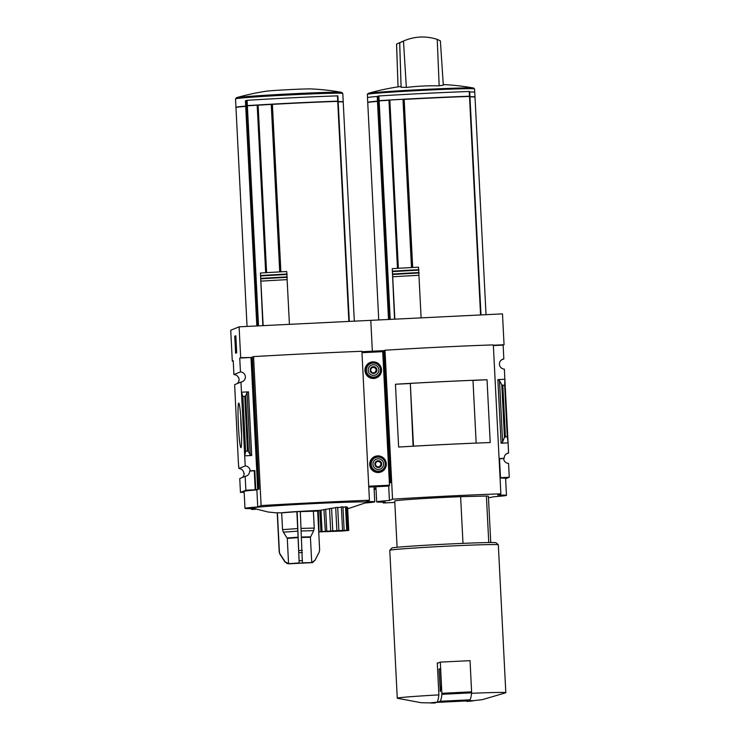 <?xml version="1.0" encoding="UTF-8"?>
<svg xmlns="http://www.w3.org/2000/svg" width="740" height="740" viewBox="0 0 740 740"><rect width="100%" height="100%" fill="white"/><g stroke="black" fill="none" stroke-linecap="round" stroke-linejoin="round"><path stroke-width="1.11" d="M382.71 351.296L383.616 350.649L372.359 351.204L370.796 320.346L502.488 313.871L504.051 344.72L503.135 345.099L503.838 358.946A5.115 5.106 67.8 0 0 499.5 364.913A5.115 5.106 67.8 0 0 504.356 369.121L508.602 453L506.225 453.962M508.602 453A5.115 5.106 67.8 0 0 504.19 458.319L503.635 458.541A5.115 5.106 67.8 0 0 508.565 463.397L509.268 477.254L505.624 478.734M503.838 358.946L501.461 359.918M488.761 542.559L486.411 496.041A46.888 1.064 -2.9 0 1 488.391 496.244L490.74 542.54M474.793 97.042A53.706 1.212 177.1 0 0 474.997 96.922A53.706 1.212 177.1 0 0 469.946 96.663M474.997 96.922L474.756 92.223A53.706 1.212 177.1 0 0 469.706 91.964M469.447 96.431L469.484 96.219A85.248 1.933 177.1 0 0 379.139 100.659L377.465 101.167L377.224 96.459A53.706 1.212 177.1 0 0 367.484 97.662L367.725 102.361A53.706 1.212 177.1 0 0 367.937 102.453M469.918 96.209L469.243 91.51A85.248 1.933 177.1 0 0 378.899 95.96L377.224 96.459M377.465 101.167A53.706 1.212 177.1 0 0 367.725 102.361M469.937 96.422L481 314.925L469.493 96.431A85.248 1.933 177.1 0 0 404.17 99.41L403.735 99.364M412.68 267.492L404.17 99.41M394.55 319.18L392.256 268.666A88.106 1.998 -2.9 0 1 418.516 267.177L421.115 317.867M403.726 99.252L412.254 267.51L403.726 99.252L402.967 99.28A85.248 1.933 177.1 0 0 389.832 100.029L389.101 100.187L397.621 268.343M388.916 100.279L388.907 100.076A84.397 1.915 177.1 0 0 379.565 100.649L377.9 101.149A53.169 1.203 177.1 0 0 368.261 102.333L368.261 102.333M469.438 96.246L469.003 96.246A84.397 1.915 177.1 0 0 404.114 99.206M474.46 96.996L474.46 96.949A53.169 1.203 177.1 0 0 469.946 96.7M394.846 319.162L392.7 276.779A88.652 2.007 -2.9 0 1 418.96 275.289M392.256 268.666L392.7 276.779M436.822 702.251L435.037 702.982A21.312 0.481 -2.9 0 1 436.822 702.251C437.636 701.825 438.33 699.374 438.894 694.888L437.285 662.975A54.344 1.23 177.1 0 1 438.367 662.91L440.319 662.115L441.9 694.305A106.56 6.873 87.2 0 1 440.161 701.27L437.47 702.371A106.56 6.873 87.2 0 1 436.998 702.094M435.037 702.982L421.254 702.732L397.371 698.264A54.344 1.23 -2.9 0 1 397.269 698.199A54.344 1.23 -2.9 0 1 397.371 698.107A54.344 1.23 -2.9 0 1 438.894 694.888M488.474 497.816L493.71 496.78A53.28 1.203 177.1 0 0 506.465 495.347A53.28 1.203 177.1 0 0 497.761 495.125L500.869 493.858L493.33 344.905A95.904 2.174 177.1 0 0 384.994 350.233L384.042 350.621L390.729 482.554L389.407 483.091M390.729 482.554L389.397 482.943M382.7 351.019L361.925 352.046M247.502 451.095L244.737 396.4L242.886 396.492L241.471 392.209L244.7 455.831L245.661 451.187L247.502 451.095L248.446 451.567L250.203 454.73L251.711 455.479L248.483 391.858L241.471 392.209L240.963 382.081A5.115 5.106 67.8 0 0 245.301 376.114A5.115 5.106 67.8 0 0 240.445 371.906L233.914 374.57L233.211 360.713L232.295 361.092L230.732 330.234L239.103 326.821L370.796 320.346L372.359 351.204L361.916 351.713M383.181 502.136L383.218 502.987L394.818 502.423M383.616 350.649L390.304 482.573M504.051 344.72L493.349 345.247M500.055 477.707L509.268 477.254M500.074 478.068A53.28 1.203 -2.9 0 1 505.596 478.327L506.465 495.347M500.471 477.485L499.519 458.55L504.19 458.319M502.608 441.974L504.458 437.303L507.261 436.434L508.093 442.871L501.082 443.214L502.608 441.974L499.5 380.638L497.863 379.592L504.865 379.25L504.68 385.494L501.803 384.93L499.5 380.638M503.135 345.099L493.358 345.58M507.261 436.434L504.68 385.494M388.694 485.967L389.425 500.453A53.28 1.203 177.1 0 0 376.679 501.887A53.28 1.203 177.1 0 0 385.383 502.109L383.218 502.987M384.994 350.233L392.542 499.185L389.425 500.453M472.98 380.434L487.031 379.74L490.213 442.557A95.904 2.174 177.1 0 0 398.629 447.062L395.447 384.245L409.969 383.533M487.031 379.74A95.904 2.174 177.1 0 0 395.447 384.245M500.869 493.858A95.904 2.174 177.1 0 0 392.542 499.185M397.093 547.285L394.744 500.989A46.888 1.064 -2.9 0 1 460.622 496.679L486.411 496.041M413.087 446.211L410.321 383.394A95.904 2.174 177.1 0 1 472.98 380.305L476.162 443.084A95.904 2.174 177.1 0 0 413.493 446.164L410.321 383.394M503.635 458.541L499.528 458.745M468.688 700.678A21.312 0.481 -2.9 0 1 467.218 701.39A21.312 0.481 -2.9 0 1 466.903 701.409L469.179 700.105M466.071 700.965L466.903 701.409M471.584 693.288A54.344 1.23 -2.9 0 1 505.818 692.696A54.344 1.23 -2.9 0 1 505.716 692.779L482.406 699.633L467.218 701.39M397.269 698.199L389.776 550.31A54.344 1.23 -2.9 0 1 389.786 550.283A54.344 1.23 -2.9 0 1 389.888 550.227A54.344 1.23 -2.9 0 1 445.129 546.277A54.344 1.23 -2.9 0 1 498.307 544.779A54.344 1.23 -2.9 0 1 498.325 544.807L505.818 692.696M389.786 550.283L391.802 548.044A52.216 1.184 -2.9 0 1 391.895 547.989A52.216 1.184 -2.9 0 1 444.971 544.196A52.216 1.184 -2.9 0 1 496.068 542.762L498.307 544.779M462.99 543.364L460.622 496.679M437.303 663.345L438.367 662.91M440.161 701.27L469.9 699.809A106.56 6.873 87.2 0 0 471.639 692.844L470.057 660.654L440.319 662.115M469.9 699.809L467.208 700.91L437.47 702.371M440.319 691.558L439.024 669.154L440.374 668.609L441.253 685.971L440.319 691.558M440.393 669.09L439.024 669.154M486.023 314.676L475.006 97.134A53.706 1.212 177.1 0 0 469.956 96.875M397.482 268.352L388.963 100.27A85.248 1.933 177.1 0 0 379.148 100.871L377.474 101.38A53.706 1.212 177.1 0 0 367.734 102.573L378.741 319.957M388.519 319.476L377.474 101.38M368.076 93.416A53.002 1.203 -2.9 0 1 368.215 93.37A231.787 231.787 0 0 1 398.435 86.821A22.857 0.518 -2.9 0 1 401.08 86.534M404.854 40.45C415.51 36.251 426.305 35.899 437.229 39.377L440.374 40.867L443.315 85.22A229.807 101.796 86.5 0 0 439.171 85.84A229.002 228.336 55.3 0 0 406.343 87.45A229.807 127.484 -92 0 0 401.108 87.292A230.408 14.772 -91.8 0 0 401.099 87.283L399.674 42.883L404.854 40.45L399.674 42.883M399.545 42.643L396.548 44.16L399.545 42.643M402.902 41.273L401.348 41.884M396.548 44.16L398.055 86.876L396.594 44.141M399.72 42.865L401.108 87.292M437.229 39.377L439.171 85.84M406.343 87.45L403.476 41.042M236.55 375.365L236.569 375.374A5.115 5.106 -112.2 0 1 238.622 378.038L238.826 378.029M237.022 383.69A5.115 5.106 -112.2 0 0 238.798 377.964L238.622 378.038M240.963 382.081L234.645 384.652L238.382 462.75M238.789 466.45L238.891 468.531A5.115 5.106 -112.2 0 1 243.83 473.387L244.172 473.369M238.419 462.731L238.613 466.459M238.41 425.925A22.33 1.443 -92.8 0 0 241.009 447.598A22.33 1.443 -92.8 0 0 241.258 425.278A22.33 1.443 -92.8 0 0 238.817 403.087A22.33 1.443 -92.8 0 0 238.41 425.925M251.711 455.479L244.7 455.831L245.208 465.95L238.891 468.531M245.171 476.357L245.874 490.204L240.454 492.424L239.751 478.567L245.171 476.357A5.115 5.106 67.8 0 0 249.593 471.038L250.139 470.816A5.115 5.106 67.8 0 0 245.208 465.95M243.83 473.387L244.163 473.249A5.115 5.106 -112.2 0 1 242.119 477.605M233.914 374.57A5.115 5.106 -112.2 0 1 236.513 375.384M300.329 511.608L317.673 511.09M319.042 531.884L318.311 510.535L319.042 531.884L340.012 531.126M319.837 510.452L318.311 510.535M281.7 512.848L297.138 511.664L299.182 562.946L288.563 563.695L287.286 538.396L283.364 532.162L282.55 529.637L281.663 512.848A28.768 0.647 -2.9 0 1 319.837 510.378L320.91 531.653L321.835 531.644L319.384 531.82M297.138 511.664L300.32 511.507L302.364 562.788L311.716 562.557L310.43 537.259L313.695 530.673L314.25 528.082L313.399 511.285M280.081 554.029L285.085 561.743L279.877 554.112L279.406 551.929L277.417 512.755L281.663 512.848M345.525 506.789L346.718 530.34L347.643 530.34L346.459 506.872L345.525 506.789C343.018 507.418 342.157 507.427 342.953 506.808L341.353 506.918C339.179 507.612 337.958 507.742 337.69 507.288L319.837 510.369M347.495 507.205L348.67 530.376L346.496 530.441L347.643 530.34M367.225 502.275A57.544 1.304 177.1 0 0 367.262 502.257A57.544 1.304 177.1 0 0 311.845 503.69A57.544 1.304 177.1 0 0 252.414 507.982A57.544 1.304 177.1 0 0 252.497 508.075L267.963 511.988L277.223 512.94M337.671 101.352L337.708 101.158A85.248 1.933 177.1 0 0 247.364 105.607L245.689 106.116A53.706 1.212 177.1 0 0 236.06 107.226A53.706 1.212 177.1 0 0 235.949 107.309A53.706 1.212 177.1 0 0 236.162 107.402M337.884 95.858L338.152 101.158L337.44 95.867A85.248 1.933 177.1 0 0 247.095 100.307L245.421 100.816L245.689 106.116M338.161 101.371L349.308 321.401L337.718 101.371A85.248 1.933 177.1 0 0 272.394 104.349L272.015 104.284M280.876 271.839L272.394 104.349M257.687 104.988A84.397 1.915 177.1 0 1 271.987 104.174L280.506 271.858L272.006 104.174L271.256 104.414A85.248 1.933 177.1 0 0 258.121 105.163L257.326 105.136L265.817 272.699M343.018 101.991A53.706 1.212 177.1 0 0 343.221 101.87A53.706 1.212 177.1 0 0 338.171 101.611M256.826 325.952L245.699 106.329A53.706 1.212 177.1 0 0 235.958 107.522L247.049 326.433M263.153 325.637L260.443 273.014L262.857 325.656M260.443 273.014A88.106 1.998 -2.9 0 1 286.713 271.525L289.423 324.351M337.662 101.195L337.227 101.195A84.397 1.915 177.1 0 0 272.339 104.155M342.685 101.944L342.685 101.898A53.169 1.203 177.1 0 0 338.171 101.639M257.141 105.219L257.132 105.025A84.397 1.915 177.1 0 0 247.789 105.598L246.124 106.098A53.169 1.203 177.1 0 0 236.486 107.282L236.486 107.282M260.896 281.135A88.652 2.007 -2.9 0 1 287.157 279.637M245.874 490.204L255.217 489.751L254.264 470.807L249.593 471.038M244.163 492.239L240.454 492.424M244.977 508.371L244.117 491.341A53.28 1.203 -2.9 0 1 256.873 489.917L257.733 506.937A53.28 1.203 177.1 0 0 244.977 508.371A53.28 1.203 177.1 0 0 253.681 508.584L251.526 509.471L256.04 509.25M365.754 502.96A53.28 1.203 177.1 0 0 374.764 501.831A53.28 1.203 177.1 0 0 366.06 501.609L369.436 500.231L361.888 351.278A143.902 3.256 177.1 0 0 253.561 356.606L252.349 357.106L259.028 489.029L256.873 489.917M259.028 489.029L257.687 489.427L250.999 357.503L239.742 358.049L240.445 371.906M255.217 489.751L257.687 489.427M250.139 470.816L254.819 470.585L255.772 489.519M245.661 451.187L242.886 396.492M244.737 396.4L245.625 395.863L247.058 392.709L248.483 391.858M235.616 353.221L236.698 352.776L235.829 335.757L234.756 336.2L235.616 353.221M239.103 326.821L240.667 357.679L239.742 358.049M233.23 361.046L232.295 361.092M251.48 508.611L251.526 509.471M250.999 357.503L240.667 357.679M251.924 357.124L258.602 489.057M253.561 356.606L261.109 505.559L257.733 506.937M369.436 500.231A143.902 3.256 177.1 0 0 261.109 505.559M240.713 416.472A19.851 1.286 -92.8 0 0 241.027 425.74A19.851 1.286 -92.8 0 0 241.573 434.103M236.347 352.925L236.273 351.426M235.561 337.496L235.496 336.164L234.756 336.2M235.579 339.789L235.995 351.435L235.644 337.468L235.107 337.68L235.209 339.808M254.264 470.807L254.819 470.585M265.669 272.709L257.187 105.219A85.248 1.933 177.1 0 0 247.373 105.82L245.699 106.329M354.331 321.16L343.231 102.083A53.706 1.212 177.1 0 0 338.18 101.824M236.393 97.726A52.882 1.193 -2.9 0 1 236.532 97.689A231.787 231.787 0 0 1 266.622 91.168A22.857 0.518 -2.9 0 1 288.831 89.642A22.857 0.518 -2.9 0 1 311.068 88.92A231.787 231.787 0 0 1 341.667 92.361L341.667 92.361A52.882 1.193 -2.9 0 0 289.044 93.943A52.882 1.193 -2.9 0 0 236.532 97.689L235.524 98.892A53.706 1.212 -2.9 0 1 235.625 98.808A53.706 1.212 -2.9 0 1 290.829 94.868A53.706 1.212 -2.9 0 1 342.796 93.453L341.667 92.361M320.984 510.147L322.067 531.551L320.91 531.653M323.926 509.573L325.341 531.348L322.067 531.551M325.674 509.24L326.784 531.227L325.026 531.338M329.541 508.537L330.678 530.996L326.784 531.227M331.585 508.186L332.732 530.885L330.678 530.996M335.701 507.557L336.867 530.682L332.732 530.885M337.69 507.288L338.874 530.589L336.867 530.682M341.353 506.918L342.546 530.451L338.874 530.589M342.953 506.808L344.146 530.395L342.546 530.451M344.146 530.395L346.718 530.34M348.059 530.46L348.67 530.376M344.997 530.756L348.068 530.543M340.012 531.163L344.997 530.821M311.716 562.557L314.981 560.273L319.18 552.114L319.643 549.959L319.171 552.105M314.981 560.273L314.99 560.291C313.011 562.345 311.901 563.121 311.66 562.613L309.403 562.844M283.364 532.162L297.804 531.144L296.87 511.775M297.804 531.144L299.182 562.946M290.681 563.797L287.157 563.566L284.872 561.817L279.877 554.112L279.202 552.003L279.877 554.112M288.563 563.695L285.085 561.743M319.634 549.949L317.673 511.081L319.643 549.959M279.202 551.994L277.223 512.838L279.406 551.929M374.014 487.013L375.92 486.92M382.7 351.26L361.943 352.277L382.7 351.26L389.508 485.634L368.77 487.087L388.296 486.125M364.968 370.574A8.316 8.288 67.8 0 0 376.392 377.863A8.316 8.288 67.8 0 0 380.924 367.031A8.316 8.288 67.8 0 0 364.968 370.574M369.732 464.628A8.316 8.288 67.8 0 0 381.156 471.917A8.316 8.288 67.8 0 0 385.697 461.085A8.316 8.288 67.8 0 0 369.732 464.628M381.072 471.944A8.316 8.288 67.8 0 0 385.457 467.606M380.971 456.589A8.316 8.288 67.8 0 0 374.792 456.552M369.778 464.683A8.094 8.075 67.8 0 0 380.915 471.778L381.193 471.667A8.094 8.075 67.8 0 0 385.614 461.113A8.094 8.075 67.8 0 0 370.065 464.563A8.094 8.075 67.8 0 0 381.193 471.667C386.03 469.086 387.288 465.146 384.967 459.845C381.239 456.09 377.937 455.035 375.078 456.673L374.792 456.784A8.094 8.075 67.8 0 0 369.778 464.683M376.309 377.89A8.316 8.288 67.8 0 0 380.693 373.552M376.207 362.535A8.316 8.288 67.8 0 0 370.028 362.507M365.014 370.629A8.094 8.075 67.8 0 0 376.151 377.733L376.429 377.613A8.094 8.075 67.8 0 0 380.85 367.068A8.094 8.075 67.8 0 0 365.301 370.509A8.094 8.075 67.8 0 0 376.429 377.613C381.267 375.041 382.525 371.091 380.203 365.791C376.475 362.036 373.173 360.981 370.315 362.618L370.028 362.73A8.094 8.075 67.8 0 0 365.014 370.629M381.313 463.971L379.916 466.709L376.854 466.857L375.18 464.276L376.586 461.538L379.648 461.39L381.313 463.971L379.361 461.501L376.521 461.64M374.875 464.276A3.413 3.404 67.8 0 0 380.12 466.977A3.413 3.404 67.8 0 0 379.824 461.085A3.413 3.404 67.8 0 0 374.875 464.276M372.96 464.378A5.328 5.319 67.8 0 0 381.165 468.587A5.328 5.319 67.8 0 0 380.693 459.374A5.328 5.319 67.8 0 0 372.96 464.378M376.549 369.917L375.152 372.655L372.091 372.803L370.416 370.222L371.822 367.484L374.884 367.336L376.549 369.917L374.597 367.456L371.757 367.595M370.111 370.231A3.413 3.404 67.8 0 0 375.356 372.923A3.413 3.404 67.8 0 0 375.06 367.031A3.413 3.404 67.8 0 0 370.111 370.231M368.196 370.324A5.328 5.319 67.8 0 0 376.392 374.542A5.328 5.319 67.8 0 0 375.929 365.32A5.328 5.319 67.8 0 0 368.196 370.324M379.685 466.718L381.026 464.091M374.921 372.664L376.262 370.037M469.484 96.219L469.243 91.51M379.139 100.659L378.899 95.96M378.584 100.705L378.344 96.006M480.565 314.944L469.493 96.431M501.082 443.214L497.863 379.592M505.411 436.526L502.83 385.586M504.458 437.303L501.803 384.93M471.63 691.817L441.9 693.288M471.639 692.844L441.9 694.305M440.874 689.486L440.05 689.523M392.82 274.466A91.825 2.081 -2.9 0 1 419.053 272.986M392.811 274.013A92.065 2.081 -2.9 0 1 419.043 272.533M392.69 271.608A92.065 2.081 -2.9 0 1 418.923 270.128M392.644 271.164A91.825 2.081 -2.9 0 1 418.886 269.675M390.221 319.393L379.148 100.871M389.666 319.421L378.593 100.918M367.521 97.606L367.364 94.359A53.659 1.212 -2.9 0 1 367.466 94.276A53.659 1.212 -2.9 0 1 422.623 90.345A53.659 1.212 -2.9 0 1 474.543 88.93L473.591 88.032A231.787 231.787 0 0 0 443.269 84.582M367.364 94.359L368.215 93.37A53.002 1.203 -2.9 0 1 420.847 89.614A53.002 1.203 -2.9 0 1 473.591 88.032M411.486 267.556L402.967 99.28M398.361 268.305L389.832 100.029M397.944 268.324L389.425 100.057M337.708 101.158L337.44 95.867M247.364 105.607L247.095 100.307M348.864 321.428L337.718 101.371M279.739 271.904L271.256 104.414M266.613 272.653L258.121 105.163M246.809 105.654L246.54 100.353M261.007 278.823A91.825 2.081 -2.9 0 1 287.25 277.334M261.007 278.36A92.065 2.081 -2.9 0 1 287.24 276.88M260.887 275.955A92.065 2.081 -2.9 0 1 287.12 274.475M260.841 275.511A91.825 2.081 -2.9 0 1 287.083 274.031M236.624 351.407L235.995 351.435L236.624 351.407M236.624 351.352L236.143 351.38M236.43 347.606L235.801 347.634M250.203 454.73L247.058 392.709M248.446 451.567L245.625 395.863M258.519 325.868L247.373 105.82M257.964 325.896L246.818 105.866M266.197 272.671L257.714 105.2M288.683 563.732L311.392 562.622L288.683 563.732M299.284 560.735L302.475 560.587M299.173 552.678L302.364 552.521M301.633 537.462L310.43 537.259M301.615 537.037L310.522 536.824M301.31 530.969L313.695 530.673M301.18 528.397L314.25 528.082M282.55 529.637L297.721 528.573M287.148 537.98L297.887 537.221M287.286 538.396L297.896 537.647M299.108 550.532L302.29 550.375M374.098 488.557L375.994 488.465M374.135 489.325L376.031 489.233L374.135 489.325M374.107 488.89L376.013 488.798M382.746 351.676L361.962 352.693M389.508 485.2L368.724 486.217M389.508 485.634L368.751 486.652M371.212 464.47A7.049 7.03 67.8 0 0 382.053 470.048A7.049 7.03 67.8 0 0 381.433 457.866A7.049 7.03 67.8 0 0 371.212 464.47M366.448 370.425A7.049 7.03 67.8 0 0 377.289 375.994A7.049 7.03 67.8 0 0 376.669 363.812A7.049 7.03 67.8 0 0 366.448 370.425M469.928 96.209L469.687 91.51M375.911 486.735L376.679 501.887M474.71 92.176L474.543 88.93M347.671 508.796L367.262 502.257M343.221 101.87L342.796 93.453M235.949 107.309L235.524 98.892M374.005 486.827L374.764 501.831M347.596 507.39L348.762 530.413M314.99 560.291L319.18 552.114M288.841 563.806L311.235 562.678"/></g></svg>
